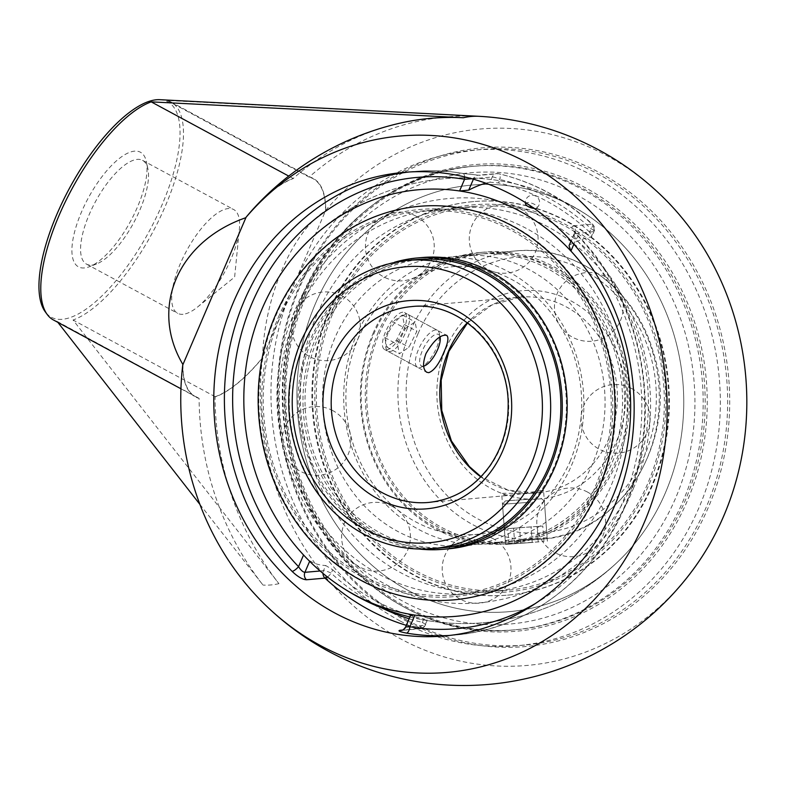 <?xml version="1.0" encoding="UTF-8"?>
<svg xmlns="http://www.w3.org/2000/svg" width="785" height="785" viewBox="0 0 785 785"><rect width="100%" height="100%" fill="white"/><g stroke="black" fill="none" stroke-linecap="round" stroke-linejoin="round"><path stroke-width="0.59" stroke-dasharray="3.92 2.94" d="M407.366 620.307A248.727 224.5 -95 0 0 524.606 645.074A248.727 224.5 -95 0 0 726.606 377.742A248.727 224.5 -95 0 0 481.313 149.493A248.727 224.5 -95 0 0 281.56 350.522A248.727 224.5 -95 0 0 407.366 620.307M407.435 621.632A250.278 225.894 85 0 1 374.514 189.401A250.278 225.894 85 0 1 728.912 380.637A250.278 225.894 85 0 1 407.435 621.632M400.065 620.945A248.727 224.5 85 0 1 274.259 351.16A248.727 224.5 85 0 1 474.003 150.131A248.727 224.5 85 0 1 719.295 378.38A248.727 224.5 85 0 1 517.305 645.712A248.727 224.5 85 0 1 400.065 620.945M694.862 567.182A269.226 242.997 85 0 1 409.534 643.425A269.226 242.997 85 0 1 262.416 358.019L325.736 210.282A269.226 242.997 85 0 1 662.491 196.682M304.168 294.591A234.234 211.41 85 0 1 669.36 267.705A234.234 211.41 85 0 1 513.439 631.474A234.234 211.41 85 0 1 304.168 294.591M304.766 295.327A232.684 210.017 -95 0 0 323.185 528.531A232.684 210.017 -95 0 0 515.245 629.776A232.684 210.017 -95 0 0 704.204 379.704A232.684 210.017 -95 0 0 474.739 166.175A232.684 210.017 -95 0 0 304.766 295.327M464.651 176.9A6.192 2.591 99.6 0 0 462.954 173.426A6.192 2.591 99.6 0 0 462.669 173.416L479.763 175.32A6.192 5.583 -95 0 0 478.173 175.202A6.192 5.583 -95 0 0 478.163 175.202A6.192 5.583 -95 0 0 473.64 178.637L492.234 177.017A6.192 1.364 -156.8 0 1 499.947 179.51A6.192 2.561 103.1 0 0 498.701 173.72A6.192 2.561 103.1 0 0 498.357 173.691A6.192 5.583 -95 0 0 496.758 173.573A6.192 5.583 -95 0 0 492.234 177.017L490.007 182.198L498.485 182.934L499.947 179.51A226.492 204.424 85 0 1 591.056 228.68A6.192 1.364 -156.8 0 1 594.088 231.349A6.192 1.364 -156.8 0 1 593.46 231.644A6.192 5.583 -95 0 0 591.949 224.196A6.192 1.884 -47.1 0 1 592.616 224.373A6.192 1.884 -47.1 0 1 591.056 228.68L589.584 232.095L591.968 236.295L591.242 236.825L593.46 231.644L574.149 233.773L574.414 231.055L577.731 235.323A6.192 1.776 -43.9 0 1 575.925 239.386A226.492 204.424 85 0 1 535.282 603.577M462.669 173.416A232.684 210.017 -95 0 0 414.333 171.454C430.572 170.041 446.783 170.698 462.954 173.426A6.192 2.591 99.6 0 0 462.944 173.426L478.173 175.202L496.758 173.573A6.192 6.192 0 0 1 498.701 173.72C533.721 182.051 565.023 198.939 592.616 224.373A6.192 6.192 0 0 1 594.088 231.349L591.968 236.295M471.824 178.754L473.64 178.637L473.404 179.196M405.6 627.029L424.724 625.321A6.192 1.364 23.2 0 0 425.352 625.037A6.192 1.364 23.2 0 0 422.32 622.358A6.192 2.561 -76.9 0 1 418.601 628.648A6.192 5.583 -95 0 0 420.201 628.765A6.192 5.583 -95 0 0 424.724 625.321L427.482 620.081L423.792 618.943L422.32 622.358A226.492 204.424 85 0 1 409.132 618.776M449.511 635.448A232.684 210.017 -95 0 0 454.829 635.055A232.684 210.017 -95 0 0 633.829 481.234A232.684 210.017 -95 0 0 577.063 235.147C571.99 229.74 570.754 226.639 573.364 225.825A6.192 5.583 -95 0 1 574.875 233.263C573.531 233.724 573.884 235.765 575.925 239.386L573.874 244.174M577.063 235.147A6.192 1.776 -43.9 0 1 577.731 235.323C643.376 301.685 664.169 414.343 626.989 501.89C597.316 576.386 529.041 629.334 454.829 635.055L444.212 635.987M574.875 233.263L569.027 245.734M410.732 615.057L406.139 626.95A6.192 5.583 -95 0 1 401.616 630.384L420.201 628.765A6.192 6.192 0 0 0 425.352 625.037L427.482 620.081M309.643 561.285L303.55 554.995M327.433 576.975A6.192 1.884 132.9 0 0 331.211 573.197L332.683 569.773L325.716 565.514L323.498 570.695A6.192 5.583 -95 0 0 322.969 573.374M589.584 232.095A222.793 201.088 -95 0 0 498.485 182.934M490.007 182.198A214.109 79.256 118.4 0 0 485.778 183.199M309.83 560.843A214.109 79.256 118.4 0 0 325.716 565.514M315.305 303.932A214.109 193.247 85 0 1 592.224 218.554A214.109 193.247 85 0 1 621.867 557.831A214.109 193.247 85 0 1 454.456 607.884A214.109 193.247 85 0 1 315.305 303.932A214.109 193.247 85 0 1 592.724 218.907A214.109 193.247 85 0 1 621.838 557.86A214.109 193.247 85 0 1 376.182 568.831A214.109 193.247 85 0 1 315.305 303.932M91.884 265.124A58.973 21.833 118.4 0 0 96.516 263.976A58.973 21.833 118.4 0 0 133.764 222.616A58.973 21.833 118.4 0 0 147.894 168.785A58.973 21.833 118.4 0 0 142.556 160.356A58.973 21.833 118.4 0 0 95.338 201.882A58.973 21.833 118.4 0 0 86.546 264.143A58.973 21.833 118.4 0 0 91.884 265.124M84.446 267.94A65.165 24.119 -61.6 0 1 90.981 193.208A65.165 24.119 -61.6 0 1 146.324 161.484A65.165 24.119 -61.6 0 1 130.712 220.968A65.165 24.119 -61.6 0 1 89.569 266.674A65.165 24.119 -61.6 0 1 84.446 267.94M182.993 314.285A58.973 21.833 -61.6 0 1 177.655 313.313A58.973 21.833 -61.6 0 1 186.447 251.043A58.973 21.833 -61.6 0 1 233.665 209.517A58.973 21.833 -61.6 0 1 239.356 229.446A58.973 21.833 -61.6 0 1 197.437 307.131A58.973 21.833 -61.6 0 1 182.993 314.285M159.855 99.685A122.421 45.314 -61.6 0 1 158.668 212.421A122.421 45.314 -61.6 0 1 58.826 319.338A122.421 45.314 -61.6 0 1 45.334 311.91M332.683 569.773A222.793 201.088 -95 0 0 423.792 618.943M426.952 620.14A214.109 79.256 -61.6 0 1 421.437 619.522A214.109 79.256 -61.6 0 1 411.055 615.469M569.949 244.743A214.109 79.256 -61.6 0 1 591.242 236.825M53.321 319.907A123.824 45.834 118.4 0 0 57.119 321.408L57.855 322.35M199.9 504.392L263.004 585.07A284.19 256.499 -95 0 1 199.105 398.387A124.138 45.952 -61.6 0 1 182.758 364.976M215.041 396.994L215.168 396.71A123.824 45.834 118.4 0 0 262.602 357.587L262.416 358.009A260.286 97.988 107.9 0 1 262.416 358.009A124.138 45.952 -61.6 0 1 215.041 396.994A284.19 256.499 85 0 0 278.94 583.677L73.044 320.015A123.824 45.834 118.4 0 0 163.084 211.214A123.824 45.834 118.4 0 0 170.934 101.971A123.824 45.834 118.4 0 0 167.146 100.48L479.242 116.337A284.19 256.499 85 0 0 309.378 176.88A124.138 45.952 -61.6 0 1 325.736 210.292A260.286 97.988 107.9 0 1 325.736 210.282L325.549 210.714A123.824 45.834 118.4 0 0 313.048 178.666A123.824 45.834 118.4 0 0 309.261 177.165L309.378 176.88M57.119 321.408L199.105 398.387M182.944 364.554A123.824 45.834 118.4 0 0 195.445 396.602A123.824 45.834 118.4 0 0 199.233 398.093M396.307 124.02A284.19 256.499 -95 0 0 293.453 178.274L293.325 178.558A123.824 45.834 118.4 0 0 245.891 217.671M293.325 178.558L288.723 176.075M254.477 207.583A124.138 45.952 -61.6 0 1 293.453 178.274M167.146 100.48L309.261 177.165M215.168 396.71L73.044 320.015M262.602 357.587C263.937 297.908 292.481 231.31 325.549 210.714M592.646 463.601A144.675 130.575 85 0 1 486.965 543.907A144.675 130.575 85 0 1 367.547 480.95A144.675 130.575 85 0 1 356.096 335.96A144.675 130.575 85 0 1 461.776 255.655A144.675 130.575 85 0 1 581.194 318.612A144.675 130.575 85 0 1 592.646 463.601M571.49 465.456A144.675 130.575 -95 0 0 560.039 320.457A144.675 130.575 -95 0 0 440.62 257.5A144.675 130.575 -95 0 0 334.94 337.805A144.675 130.575 -95 0 0 346.381 482.795A144.675 130.575 -95 0 0 465.799 545.752A144.675 130.575 -95 0 0 571.49 465.456M541.493 490.546L513.763 494.992C506.129 495.296 502.106 494.952 501.693 493.961C500.879 492.205 519.856 494.432 532.848 493.333C539.805 492.499 543.377 491.645 543.563 490.772L541.493 490.546M388.025 333.164C384.522 342.643 384.601 348.746 388.241 351.484C393.991 352.22 399.918 345.596 406.031 331.594C410.015 322.38 410.732 316.698 408.18 314.549C402.106 313.637 395.395 319.848 388.025 333.164M535.291 539.678C522.211 540.58 504.559 539.658 505.265 540.816C505.658 541.493 509.661 541.63 517.286 541.248L547.125 537.627C546.949 538.176 543.534 538.824 536.871 539.55L535.291 539.678M295.719 316.649A192.639 173.868 85 0 1 436.44 209.723A192.639 173.868 85 0 1 595.452 293.551A192.639 173.868 85 0 1 610.701 486.612A192.639 173.868 85 0 1 469.979 593.538A192.639 173.868 85 0 1 310.968 509.71A192.639 173.868 85 0 1 295.719 316.649M279.745 318.043A192.639 173.868 85 0 1 420.466 211.116A192.639 173.868 85 0 1 610.445 387.888A192.639 173.868 85 0 1 454.005 594.932A192.639 173.868 85 0 1 294.993 511.104A192.639 173.868 85 0 1 279.745 318.043M332.86 313.401A192.639 173.868 85 0 1 473.581 206.475A192.639 173.868 85 0 1 663.551 383.257A192.639 173.868 85 0 1 507.11 590.291A192.639 173.868 85 0 1 348.098 506.462A192.639 173.868 85 0 1 332.86 313.401M525.597 204.061A6.094 2.276 -160.9 0 1 526.382 202.795A6.094 2.276 -160.9 0 1 534.349 204.296A6.094 2.276 -160.9 0 1 536.773 207.927A6.094 2.276 -160.9 0 1 534.173 208.398M316.885 314.795A192.639 173.868 -95 0 0 332.124 507.856A192.639 173.868 -95 0 0 491.135 591.684A192.639 173.868 -95 0 0 631.856 484.767A192.639 173.868 -95 0 0 616.608 291.706A192.639 173.868 -95 0 0 457.606 207.878A192.639 173.868 -95 0 0 316.885 314.795M379.126 333.949A144.675 130.575 85 0 1 484.806 253.643A144.675 130.575 85 0 1 627.49 386.406A144.675 130.575 85 0 1 509.995 541.895A144.675 130.575 85 0 1 390.577 478.938A144.675 130.575 85 0 1 379.126 333.949M377.84 333.252A146.245 131.998 85 0 1 484.669 252.073A146.245 131.998 85 0 1 628.903 386.279A146.245 131.998 85 0 1 510.132 543.465A146.245 131.998 85 0 1 389.419 479.821A146.245 131.998 85 0 1 377.84 333.252M373.601 334.43A144.675 130.575 85 0 1 479.282 254.124A144.675 130.575 85 0 1 621.956 386.887A144.675 130.575 85 0 1 504.47 542.376A144.675 130.575 85 0 1 385.042 479.419A144.675 130.575 85 0 1 373.601 334.43M331.466 312.656A194.327 175.398 85 0 1 634.437 290.352A194.327 175.398 85 0 1 505.089 592.145A194.327 175.398 85 0 1 331.466 312.656M328.856 311.252A197.516 178.274 85 0 1 473.139 201.627A197.516 178.274 85 0 1 667.927 382.874A197.516 178.274 85 0 1 507.522 595.148A197.516 178.274 85 0 1 344.487 509.2A197.516 178.274 85 0 1 328.856 311.252M329.533 311.194A197.516 178.274 85 0 1 473.816 201.568A197.516 178.274 85 0 1 668.594 382.815A197.516 178.274 85 0 1 508.199 595.089A197.516 178.274 85 0 1 345.164 509.141A197.516 178.274 85 0 1 329.533 311.194M372.944 333.684A146.245 131.998 85 0 1 479.772 252.505A146.245 131.998 85 0 1 623.996 386.711A146.245 131.998 85 0 1 505.236 543.887A146.245 131.998 85 0 1 384.513 480.253A146.245 131.998 85 0 1 372.944 333.684M447.803 548.911A146.245 131.998 85 0 1 327.09 485.267A146.245 131.998 85 0 1 315.511 338.698A146.245 131.998 85 0 1 422.35 257.519M275.78 315.894A197.516 178.274 85 0 1 420.063 206.259A197.516 178.274 85 0 1 614.841 387.505A197.516 178.274 85 0 1 454.436 599.789A197.516 178.274 85 0 1 291.412 513.841A197.516 178.274 85 0 1 275.78 315.894M278.381 317.297A194.327 175.398 85 0 1 581.361 294.993A194.327 175.398 85 0 1 452.013 596.786A194.327 175.398 85 0 1 278.381 317.297M317.434 339.336A144.675 130.575 85 0 1 423.115 259.03A144.675 130.575 85 0 1 565.789 391.793A144.675 130.575 85 0 1 448.294 547.282A144.675 130.575 85 0 1 328.876 484.325A144.675 130.575 85 0 1 317.434 339.336M465.799 545.752L442.769 547.763A144.675 130.575 85 0 1 323.351 484.816A144.675 130.575 85 0 1 311.9 339.817A144.675 130.575 85 0 1 417.581 259.521L440.62 257.5M419.563 549.078A146.245 131.998 85 0 1 310.615 339.12A146.245 131.998 85 0 1 394.512 262.239M423.645 366.124A17.898 6.623 -61.6 0 1 424.538 346.293A17.898 6.623 -61.6 0 1 440.071 336.883L439.306 333.321A20.999 7.771 118.4 0 0 437.412 330.318A20.999 7.771 118.4 0 0 420.603 345.106A20.999 7.771 118.4 0 0 417.473 367.272A20.999 7.771 118.4 0 0 421.025 367.203A20.999 7.771 118.4 0 0 429.532 359.805A20.999 7.771 118.4 0 0 439.306 333.321M396.631 342.054A20.999 7.771 118.4 0 0 404.51 312.567A20.999 7.771 118.4 0 0 387.702 327.345A20.999 7.771 118.4 0 0 384.572 349.511A20.999 7.771 118.4 0 0 396.631 342.054M405.413 328.483L415.088 321.909L416.864 331.29L408.975 347.245L399.31 353.829L397.524 344.448L405.413 328.483L392.765 321.664L384.876 337.619L386.652 346.999L396.317 340.415L404.206 324.46L402.43 315.079L392.765 321.664M402.43 315.079L415.088 321.909M404.206 324.46L416.864 331.29M396.317 340.415L408.975 347.245M386.652 346.999L399.31 353.829M384.876 337.619L397.524 344.448M528.953 499.231L505.334 500.938L528.953 499.231M530.189 502.253L502.478 504.264L530.189 502.253M533.241 542.386L505.54 544.388L533.241 542.386M519.533 527.706L542.778 526.048L507.807 528.668L519.533 527.706L520.71 543.141L508.984 544.103L543.956 541.483L520.71 543.141M538.196 541.827L537.018 526.392M543.956 541.483L542.778 526.048M532.23 542.445L531.062 527.01M514.744 543.76L513.576 528.325M508.984 544.103L507.807 528.668M302.774 295.503A232.684 210.017 85 0 1 472.747 166.351A232.684 210.017 85 0 1 702.212 379.871A232.684 210.017 85 0 1 513.253 629.953A232.684 210.017 85 0 1 321.193 528.697A232.684 210.017 85 0 1 302.774 295.503M381.696 607.914A226.492 204.424 85 0 1 331.211 573.197A6.192 1.364 23.2 0 0 323.498 570.695L320.143 570.989M403.706 172.386L414.333 171.454A232.684 210.017 -95 0 0 409.024 171.993M573.364 225.825L591.949 224.196A232.684 210.017 -95 0 0 498.357 173.691L479.763 175.32M406.316 625.351A232.684 210.017 -95 0 0 418.601 628.648L402.715 630.031M305.179 298.467A226.492 204.424 -95 0 0 507.542 624.222A226.492 204.424 -95 0 0 658.311 272.474A226.492 204.424 -95 0 0 305.179 298.467M478.614 116.298A261.268 96.712 -61.6 0 1 479.242 116.337M278.94 583.677A261.268 96.712 -61.6 0 1 263.004 585.07M407.386 260.404A144.675 130.575 -95 0 0 301.695 340.71A144.675 130.575 -95 0 0 313.146 485.699A144.675 130.575 -95 0 0 432.564 548.656M480.822 476.887A98.282 88.705 -95 0 0 537.136 492.96A98.282 88.705 -95 0 0 616.951 387.329A98.282 88.705 -95 0 0 520.023 297.132L411.418 306.621A98.282 88.705 85 0 1 508.346 396.808A98.282 88.705 85 0 1 428.531 502.449L514.872 494.903M467.556 322.88L491.793 305.031L520.023 297.132A98.282 88.705 -95 0 0 467.35 322.723M410.31 331.221A144.675 130.575 85 0 1 515.99 250.915A144.675 130.575 85 0 1 658.664 383.679A144.675 130.575 85 0 1 541.169 539.167A144.675 130.575 85 0 1 421.751 476.21A144.675 130.575 85 0 1 410.31 331.221M418.022 333.723A138.484 124.992 -95 0 0 541.758 532.897A138.484 124.992 -95 0 0 633.937 317.827A138.484 124.992 -95 0 0 418.022 333.723M445.821 348.726A104.474 94.298 85 0 1 608.718 336.726A104.474 94.298 85 0 1 539.167 498.985A104.474 94.298 85 0 1 445.821 348.726M481.313 149.493L474.003 150.131M524.606 645.074L517.305 645.712M474.739 166.175L472.747 166.351C399.82 172.013 332.536 223.195 302.147 295.798C276.31 359.147 275.633 423.292 300.105 488.231C334.616 578.869 424.891 639.098 513.253 629.953L515.245 629.776M574.149 233.773L571.048 241.005M147.894 168.785L146.324 161.484M96.516 263.976L89.569 266.674M86.546 264.143L177.655 313.313M142.556 160.356L233.665 209.517M197.437 307.131L234.627 277.046L239.356 229.446M592.224 218.554A222.881 222.881 0 0 0 305.708 243.585M421.437 619.522A222.881 222.881 0 0 0 621.867 557.831M180.942 388.781L195.445 396.602M170.934 101.971L313.048 178.666M570.047 461.56C584.845 425.391 585.561 388.447 572.196 350.699C560.657 320.957 542.563 298.388 517.914 283.012C505.854 275.643 493.196 270.737 479.939 268.293C436.195 258.962 383.423 282.894 358.578 337.471C343.143 373.248 341.769 410.153 354.457 448.166C365.996 479.478 384.679 503.057 410.506 518.914C421.928 525.764 433.889 530.424 446.39 532.878C469.646 537.293 491.999 534.202 513.439 523.605C538.49 510.799 557.36 490.115 570.047 461.56M532.848 493.333L537.136 492.96L507.964 490.075L480.999 476.701M486.965 543.907L518.924 541.11M536.871 539.55L541.169 539.167C622.613 535.076 681.38 436.038 653.189 351.837C635.487 289.027 575.395 244.586 515.99 250.915L461.776 255.655M547.135 537.627L543.563 490.772M505.265 540.816L501.693 493.961M388.241 351.494L426.736 372.267M408.18 314.54L446.675 335.313M454.005 594.932L469.979 593.538M420.466 211.116L436.44 209.723M409.907 616.981A222.881 222.881 0 0 0 621.838 557.86M592.842 218.986A222.881 222.881 0 0 0 305.826 243.468M536.773 207.927A7.075 7.075 0 0 0 535.821 196.093A7.075 7.075 0 0 0 525.381 202.559M491.135 591.684L507.11 590.291M457.606 207.878L473.581 206.475M633.289 488.662C673.55 399.437 641.09 281.089 561.138 229.043C468.488 161.268 329.023 209.409 291.098 320.643C255.429 409.456 289.469 523.124 367.792 573.276C457.979 637.803 592.125 594.323 633.289 488.662M392.353 506.443A34.403 34.403 0 0 0 341.632 537.705A34.403 34.403 0 0 0 394.07 565.995A34.403 34.403 0 0 0 392.353 506.443M587.523 492.067A34.403 34.403 0 0 0 536.803 523.33A34.403 34.403 0 0 0 589.241 551.629A34.403 34.403 0 0 0 587.523 492.067M605.196 276.663A34.403 34.403 0 0 0 554.475 307.936A34.403 34.403 0 0 0 606.913 336.225A34.403 34.403 0 0 0 605.196 276.663M416.168 216.228A34.403 34.403 0 0 0 365.437 247.491A34.403 34.403 0 0 0 417.875 275.79A34.403 34.403 0 0 0 416.168 216.228M342.24 296.024A34.403 34.403 0 0 0 291.52 327.296A34.403 34.403 0 0 0 343.958 355.585A34.403 34.403 0 0 0 342.24 296.024M520.013 208.584A34.403 34.403 0 0 0 469.293 239.847A34.403 34.403 0 0 0 521.731 268.146A34.403 34.403 0 0 0 520.013 208.584M631.856 388.624A34.403 34.403 0 0 0 581.135 419.887A34.403 34.403 0 0 0 633.573 448.186A34.403 34.403 0 0 0 631.856 388.624M492.931 538.598A34.403 34.403 0 0 0 442.21 569.861A34.403 34.403 0 0 0 494.648 598.16A34.403 34.403 0 0 0 492.931 538.598M332.84 410.643A34.403 34.403 0 0 0 282.119 441.906A34.403 34.403 0 0 0 334.557 470.195A34.403 34.403 0 0 0 332.84 410.643M504.47 542.376L509.995 541.895M479.282 254.124L484.806 253.643M507.522 595.148L508.199 595.089M473.139 201.627L473.816 201.568M505.236 543.887L510.132 543.465M479.772 252.505L484.669 252.073M442.769 547.763L448.294 547.282M417.581 259.521L423.115 259.03M423.655 366.183L421.025 367.203M437.412 330.318L404.51 312.567M417.473 367.272L384.572 349.511M505.334 500.938L502.478 504.264L505.54 544.388M541.022 498.22L544.348 501.075L547.4 541.199"/><path stroke-width="1.18" d="M463.307 117.73A261.268 96.712 -61.6 0 1 478.614 116.298A284.788 284.788 0 0 1 662.491 196.682A269.226 242.997 85 0 1 694.862 567.182A284.788 284.788 0 0 1 265.095 604.725A269.226 242.997 -95 0 0 606.049 586.091A269.226 242.997 -95 0 0 587.504 208.319A269.226 242.997 -95 0 0 246.078 217.249A260.286 234.254 140.9 0 0 246.068 217.249A124.138 45.952 -61.6 0 1 254.477 207.583A284.788 284.788 0 0 1 396.307 124.02A284.19 256.499 -95 0 1 463.307 117.73L151.211 101.864A123.824 45.834 118.4 0 0 65.695 201.029A123.824 45.834 118.4 0 0 47.237 314.51A123.824 45.834 118.4 0 0 53.321 319.907L180.942 388.781M320.143 570.989L304.914 572.324C302.971 572.147 300.851 570.263 298.545 566.672A226.492 204.424 85 0 1 252.073 303.108A226.492 204.424 85 0 1 464.573 179.294A6.192 2.591 99.6 0 0 464.651 176.9M309.643 561.285L304.914 572.324A6.192 5.583 -95 0 0 306.425 579.762C302.46 579.526 297.692 576.73 292.099 571.372A6.192 1.776 136.1 0 0 298.545 566.672L303.55 554.995A214.109 193.247 85 0 1 305.708 243.585A214.109 193.247 85 0 1 459.568 190.971L468.724 190.117L473.404 179.196M459.568 190.971L464.573 179.294L471.824 178.754M535.282 603.577A226.492 204.424 85 0 1 409.898 626.754A6.192 2.591 -80.4 0 1 406.493 633.102C399.673 631.758 397.514 630.816 400.016 630.267A6.192 5.583 -95 0 0 401.616 630.384L401.596 630.384C402.577 630.433 403.912 629.315 405.6 627.029L410.732 615.057L414.902 615.077A214.109 193.247 85 0 0 612.28 497.484A214.109 193.247 85 0 0 570.921 251.063L573.874 244.174M414.902 615.077L409.898 626.754L406.139 626.95M571.048 241.005L569.027 245.734L570.921 251.063M485.778 183.199A214.109 79.256 118.4 0 0 468.724 190.117M287.143 577.986A232.684 210.017 85 0 1 223.539 330.171A232.684 210.017 85 0 1 403.706 172.386A232.684 210.017 85 0 1 452.042 174.339A232.684 210.017 85 0 1 634.113 412.684A232.684 210.017 85 0 1 444.212 635.987A232.684 210.017 85 0 1 287.143 577.986M47.237 314.51L45.334 311.91A122.421 45.314 -61.6 0 1 67.736 191.52A122.421 45.314 -61.6 0 1 156.539 99.744A122.421 45.314 -61.6 0 1 159.855 99.685L478.614 116.298M57.855 322.35L199.9 504.392M246.068 217.249L245.891 217.68A123.824 45.834 118.4 0 0 245.891 217.68C177.793 241.329 149.248 307.936 182.944 364.544A123.824 45.834 118.4 0 0 182.944 364.554L182.758 364.976A269.226 242.997 -95 0 0 265.095 604.725M288.723 176.075L151.211 101.864M182.758 364.976L246.078 217.249M425.951 353.633C433.614 340.474 440.522 334.371 446.665 335.323C448.961 337.324 448.058 342.908 443.957 352.063C439.139 363.867 434.066 370.736 428.738 372.669L426.736 372.257C422.83 369.382 422.565 363.18 425.951 353.633M534.173 208.398A6.094 2.276 -160.9 0 1 525.597 204.061A7.075 7.075 0 0 1 525.381 202.559M262.19 308.574A214.109 193.247 85 0 1 305.816 243.478A214.109 193.247 85 0 1 566.956 246.902A214.109 193.247 85 0 1 591.625 534.928A214.109 193.247 85 0 1 334.852 582.509A214.109 193.247 85 0 1 262.19 308.574M275.103 315.953A197.516 178.274 85 0 1 419.386 206.318A197.516 178.274 85 0 1 614.164 387.564A197.516 178.274 85 0 1 453.769 599.848A197.516 178.274 85 0 1 290.735 513.9A197.516 178.274 85 0 1 275.103 315.953M394.512 262.239A146.245 131.998 85 0 1 417.453 257.951L422.35 257.519A146.245 131.998 85 0 1 566.574 391.725A146.245 131.998 85 0 1 447.803 548.911L442.907 549.333A146.245 131.998 85 0 1 419.563 549.078M417.581 259.521A144.675 130.575 85 0 1 560.264 392.274A144.675 130.575 85 0 1 442.769 547.763L432.564 548.656A144.675 130.575 -95 0 0 550.059 393.167A144.675 130.575 -95 0 0 407.386 260.404L417.581 259.521M417.453 257.951A146.245 131.998 85 0 1 561.677 392.157A146.245 131.998 85 0 1 442.907 549.333M440.091 336.961L440.071 336.883A17.898 6.623 -61.6 0 1 440.091 336.961A17.898 6.623 -61.6 0 1 431.75 359.55A17.898 6.623 -61.6 0 1 424.499 365.859A17.898 6.623 -61.6 0 1 423.645 366.124M322.969 573.374A6.192 5.583 -95 0 0 325.01 578.143A6.192 1.884 132.9 0 0 327.433 576.975M409.024 171.993A232.684 210.017 -95 0 0 234.499 328.071A232.684 210.017 -95 0 0 292.099 571.372M406.493 633.102A232.684 210.017 -95 0 0 449.511 635.448M402.715 630.031L400.016 630.267M306.425 579.762L325.01 578.143A232.684 210.017 -95 0 0 406.316 625.351M409.132 618.776A226.492 204.424 85 0 1 381.696 607.914M339.62 361.178A98.282 88.705 85 0 1 411.418 306.621C460.893 300.557 509.524 350.002 508.16 406.188C508.023 428.424 501.958 448.264 489.968 465.731C474.15 487.573 453.661 499.81 428.531 502.449A98.282 88.705 85 0 1 347.402 459.676A98.282 88.705 85 0 1 339.62 361.178M331.908 358.676A104.474 94.298 -95 0 0 425.254 508.935A104.474 94.298 -95 0 0 494.795 346.685A104.474 94.298 -95 0 0 331.908 358.676M304.109 343.673A138.484 124.992 85 0 1 520.013 327.777A138.484 124.992 85 0 1 427.835 542.847A138.484 124.992 85 0 1 304.109 343.673M467.35 322.723A98.282 88.705 -95 0 0 448.235 351.69A98.282 88.705 -95 0 0 480.822 476.887M407.386 260.404C358.647 266.458 323.204 293.325 301.067 341.004C284.268 382.511 284.602 424.165 302.088 465.956C313.961 492.45 331.427 513.331 354.486 528.599C378.733 544.162 404.756 550.854 432.564 548.656M467.556 322.88L448.863 351.395L441.17 380.195L441.759 410.418L451.424 440.944L469.342 466.516L480.999 476.701M334.744 582.421A222.881 222.881 0 0 0 409.907 616.981M453.769 599.848L454.436 599.789M419.386 206.318L420.063 206.259M424.499 365.859L423.655 366.183"/></g></svg>
